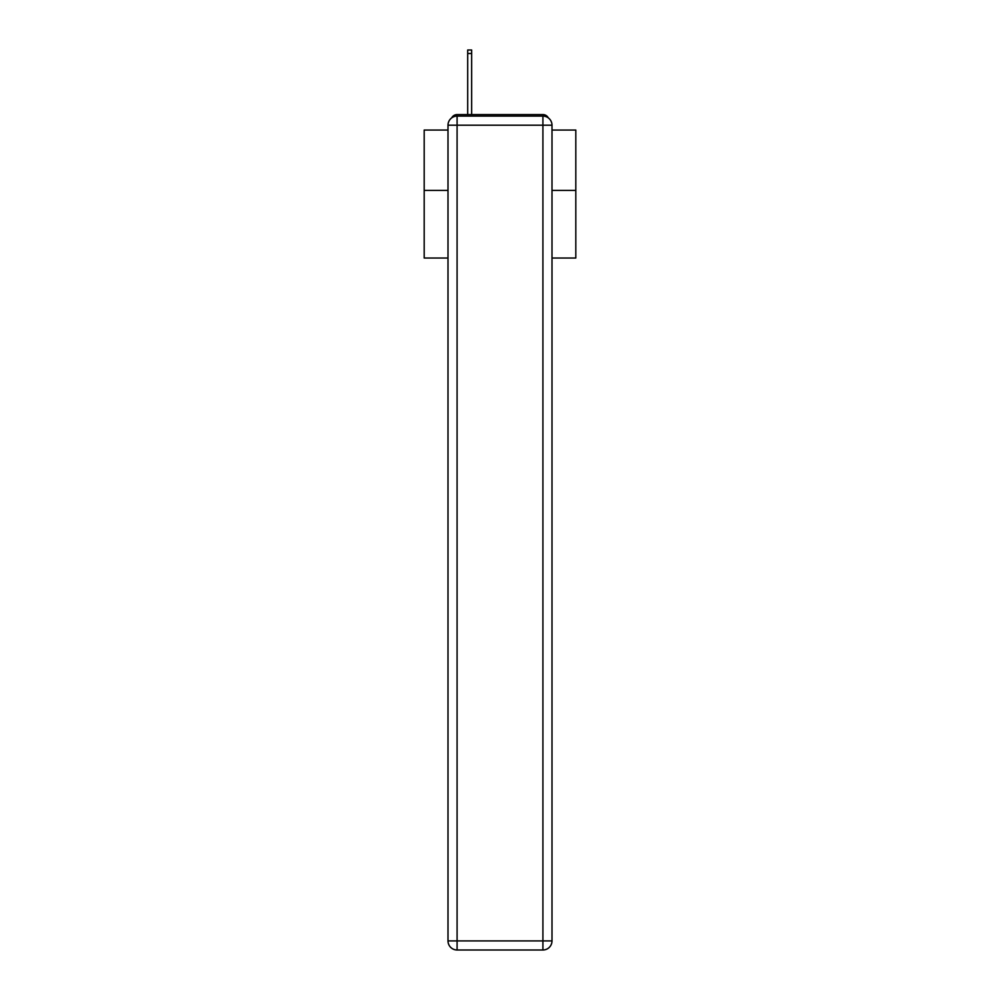 <?xml version="1.0" encoding="UTF-8"?>
<svg xmlns="http://www.w3.org/2000/svg" width="1000" height="1000" viewBox="0 0 1000 1000"><rect width="100%" height="100%" fill="white"/><g stroke="black" fill="none" stroke-linecap="round" stroke-linejoin="round"><path stroke-width="1.5" d="M552 258.025L575.812 258.025L575.812 130.05L552 130.05M448 190.4L424.188 190.4L424.188 130.05L448 130.05M424.188 190.4L424.188 258.025L448 258.025M548.3 117.875A6.062 6.062 0 0 0 542.913 114.588L457.088 114.588A6.062 6.062 0 0 0 451.7 117.875M575.812 190.4L552 190.4M457.088 114.588L467.7 114.588L467.7 50L471.65 50L471.65 114.588L476.35 114.588M523.65 114.588L542.913 114.588M457.088 116.1L542.913 116.1A9.1 9.1 0 0 1 552 125.2L552 940.9A9.1 9.1 0 0 1 542.913 950L457.088 950L457.088 940.9L542.913 940.9L542.913 125.2L457.088 125.2L457.088 940.9L448 940.9L448 125.2L457.088 125.2L457.088 116.1A9.1 9.1 0 0 0 448 125.2A9.1 9.1 0 0 1 457.088 116.1M448 940.9A9.1 9.1 0 0 0 457.088 950A9.1 9.1 0 0 1 448 940.9M542.913 950A9.1 9.1 0 0 0 552 940.9L542.913 940.9L542.913 950M552 125.2A9.1 9.1 0 0 0 542.913 116.1L542.913 125.2L552 125.2M467.7 53.487L471.65 53.487"/></g></svg>
